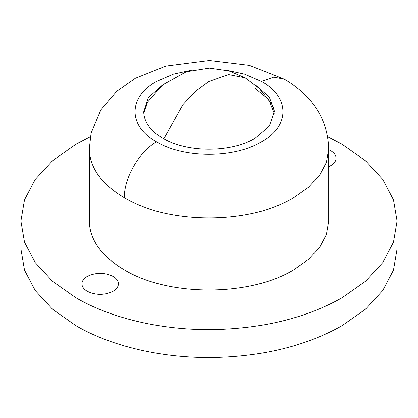 <?xml version="1.0" encoding="UTF-8"?>
<svg xmlns="http://www.w3.org/2000/svg" width="418" height="418" viewBox="0 0 418 418"><rect width="100%" height="100%" fill="white"/><g stroke="black" fill="none" stroke-linecap="round" stroke-linejoin="round"><path stroke-width="0.63" d="M255.137 88.266L268.727 99.74L274.187 113.273M143.813 113.273L147.664 102.06M256.281 85.685L269.27 97.211L274.229 110.66L274.25 111.648L269.281 126.064L255.137 138.285C231.123 152.883 186.883 152.883 162.863 138.285C150.82 131.142 144.456 122.594 143.771 112.63L143.75 111.648L148.411 97.666L161.719 85.685M328.7 148.881L328.7 221.017L326.401 234.498L319.587 247.461L308.526 259.411L293.64 269.882C249.577 296.67 168.423 296.67 124.36 269.882C102.264 256.783 90.591 241.097 89.342 222.825L89.3 148.881L91.087 133.107L100.884 109.782L116.862 91.228L135.359 78.255L165.868 66.065L209.444 60.5L249.452 65.37L284.198 79.138C292.166 83.647 299.56 89.337 306.378 96.218C320.517 110.451 327.958 128.007 328.7 148.881L326.401 162.362L319.587 175.325L308.526 187.274L293.64 197.745C249.577 224.529 168.423 224.529 124.36 197.745C102.264 184.646 90.591 168.961 89.342 150.689L89.3 148.881M327.649 136.749L342.008 144.226L365.4 160.684L382.784 179.458L393.484 199.83L397.1 221.017L393.484 242.205L382.784 262.577L365.4 281.351L342.008 297.809C306.347 317.852 263.654 328.443 213.922 329.577C162.978 330.481 111.872 318.704 75.992 297.809L52.6 281.351L35.217 262.577L24.516 242.205L20.9 221.017L24.516 199.83L35.217 179.458L52.6 160.684L75.992 144.226L90.351 136.749M81.944 284.12C81.891 281.126 83.668 278.55 87.278 276.397C95.879 272.317 104.479 272.317 113.074 276.397C116.444 278.393 118.221 280.786 118.409 283.571C118.461 286.565 116.685 289.141 113.074 291.289C104.479 295.374 95.879 295.374 87.278 291.289C83.913 289.293 82.137 286.905 81.944 284.12L81.938 283.843M118.409 283.571L118.419 283.843M328.7 149.733L330.722 150.741C334.092 152.737 335.868 155.125 336.056 157.91C336.109 160.909 334.332 163.48 330.722 165.632L328.7 166.641M336.056 157.91L336.067 158.187M397.1 221.017L397.1 248.94L393.484 270.127L382.784 290.5L365.4 309.273L342.008 325.732C306.347 345.775 263.654 356.366 213.922 357.5C162.978 358.404 111.872 346.632 75.992 325.732L52.6 309.273L35.217 290.5L24.516 270.127L20.9 248.94L20.9 221.017M224.717 69.837L244.499 74.096L261.396 81.395C290.118 97.143 290.118 126.147 261.396 141.895C234.122 158.479 183.878 158.479 156.604 141.895C127.882 126.147 127.882 97.143 156.604 81.395L173.501 74.096L193.278 69.837M261.396 81.395L273.738 77.105L284.198 79.138M156.604 141.895C139.372 151.332 123.916 178.105 124.36 197.745M147.601 102.154L162.774 84.791L186.245 71.781L209.345 68.113L228.959 70.919L245.194 77.811L228.589 74.587L209 81.395L195.326 91.438L182.645 105.049L163.814 138.823M274.056 108.753L271.517 104.009L259.285 88.423L245.194 77.811"/></g></svg>
